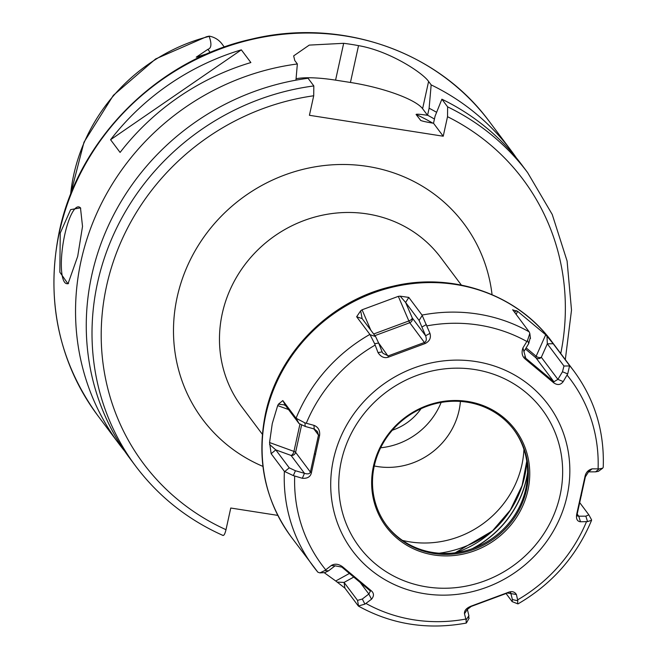<?xml version="1.0" encoding="UTF-8"?>
<svg xmlns="http://www.w3.org/2000/svg" width="657" height="657" viewBox="0 0 657 657"><rect width="100%" height="100%" fill="white"/><g stroke="black" fill="none" stroke-linecap="round" stroke-linejoin="round"><path stroke-width="0.99" d="M202.816 55.746L196.246 57.167L207.752 53.546M70.603 194.447A177.02 166.451 -36.9 0 1 73.756 174.688A177.02 166.451 -36.9 0 1 209.181 36.381C211.85 43.978 211.414 48.289 207.867 49.332L196.246 57.167M224.316 47.058L221.951 43.896A22.387 21.049 143.1 0 0 209.23 36.127L206.536 36.718L155.61 58.958L113.374 95.314L83.989 142.191L70.398 194.965M436.609 112.314A224.612 211.201 143.1 0 0 429.12 108.216L431.164 84.893L428.594 81.46C422.96 73.009 389.749 50.967 358.533 45.637A244.847 230.221 143.1 0 0 343.668 43.313L309.258 45.103L293.654 55.894L294.779 60.534L297.358 63.967A244.847 230.221 -36.9 0 0 81.066 260.837A244.847 230.221 143.1 0 0 119.303 444.296A244.847 230.221 143.1 0 0 124.814 451.334M77.698 256.345L67.991 283.849L59.844 272.195L60.239 233.054L70.619 209.632L80.483 207.85L82.519 226.41L77.698 256.345M68.607 283.274A38.862 9.756 98.9 0 1 66.686 283.676A38.862 9.756 98.9 0 1 64.756 234.697A38.862 9.756 -81.1 0 1 78.692 206.881A38.862 9.756 -81.1 0 1 80.729 208.236M431.164 84.893A244.847 230.221 -36.9 0 1 511.146 150.609A244.847 230.221 -36.9 0 1 516.361 157.877M241.341 49.85L250.867 62.555A244.847 230.221 143.1 0 0 120.091 152.432L110.573 139.727A244.847 230.221 143.1 0 1 241.341 49.85L110.573 139.727M297.358 63.967L295.937 80.17M277.812 515.384L230.763 508.025L226 529.69C224.899 534.182 223.815 536.03 222.731 535.217L223.019 535.463C187.812 519.712 158.731 496.651 135.769 466.265A244.847 230.221 -36.9 0 1 114.95 231.584A244.847 230.221 -36.9 0 1 313.824 85.944L308.076 78.273A244.847 230.221 143.1 0 0 109.202 223.922A244.847 230.221 143.1 0 0 130.02 458.594L135.769 466.265M313.824 85.944L313.709 95.774L309.422 115.295L443.229 136.221L433.513 123.253L435.074 116.158L441.882 99.199L447.631 106.861L447.524 116.7L443.229 136.221M429.12 108.216L427.559 115.312C420.209 114.228 416.382 113.94 416.078 114.458L420.751 120.477M421.408 120.724A213.755 200.993 -36.9 0 0 420.439 120.272C421.482 120.978 425.835 121.972 433.513 123.253M447.631 106.861A244.847 230.221 -36.9 0 1 527.612 172.586L521.872 164.915A244.847 230.221 143.1 0 0 441.882 99.199M427.559 115.312L422.599 108.701A62.185 14.298 12.4 0 0 350.436 82.462L335.571 80.138A62.185 14.298 12.4 0 0 296.069 78.733M278.42 404.195L282.822 400.573L285.532 405.55L283.783 404.769L278.42 404.195L277.681 405.599L272.269 423.576L269.559 442.539L293.95 451.408A3.885 0.895 -167.6 0 1 295.601 452.328L301.571 425.161M551.806 341.591A162.837 153.114 143.1 0 0 389.93 287.774A162.837 153.114 143.1 0 0 265.765 414.896A162.837 153.114 143.1 0 0 291.199 536.917C264.837 500.306 256.255 459.3 265.453 413.885C278.182 352.554 330.586 300.044 392.582 286.321C452.098 271.711 517.067 294.073 551.806 341.591L573.947 371.131A162.837 153.114 143.1 0 0 569.619 365.645L567.697 373.915L563.221 381.569C560.692 385.002 557.53 385.421 553.736 382.842L525.436 359.198C522.11 356.513 521.272 352.743 522.923 347.898L527.546 340.359L529.813 333.444L529.156 331.834A162.837 153.114 143.1 0 0 422.04 315.081L429.965 333.362C431.238 337.838 429.645 341.221 425.178 343.521L388.706 357.038C384.534 358.55 380.97 357.08 378.03 352.612L374.646 343.726L369.891 334.405A162.837 153.114 143.1 0 0 296.061 418.23L282.822 400.573M369.891 334.405L356.652 316.748L360.668 310.81L362.073 309.792L370.803 330.184M400.179 296.167L408.802 297.416L405.624 302.475L400.179 296.167L398.323 296.356L362.073 309.792M422.04 315.081L408.802 297.416M529.156 331.834L512.674 309.718M512.747 309.94L517.576 311.27L516.147 314.473M546.994 336.212L553.21 343.751L547.322 343.816L546.994 336.212L545.712 334.774L517.576 311.27M569.619 365.645L553.21 343.751M317.939 572.247L319.918 572.879L324.763 570.58L331.21 565.554C334.725 563.427 338.511 563.846 342.584 566.794L370.885 590.438C374.071 592.942 374.285 595.874 371.509 599.225L364.922 604.128L358.344 606.009L344.892 588.097L335.735 580.993L349.384 573.471M324.18 572.649L335.735 580.993M296.061 418.23L304.922 422.878L313.964 425.35C318.259 427.05 320.131 430.434 319.598 435.492L311.426 472.662C310.531 476.777 307.492 478.649 302.327 478.28L293.334 475.611L284.374 471.373L271.144 453.708L269.559 442.539M304.922 422.878L305.185 426.426L298.992 423.51L285.532 405.55M591.431 519.613L591.587 520.262L587.539 521.617L580.476 521.773C577.158 521.379 575.91 518.833 576.723 514.144L584.894 476.982C585.658 472.679 588.064 469.969 592.113 468.852L599.135 468.884L602.683 468.211L603.233 467.258C604.497 431.485 594.741 399.448 573.947 371.131M587.539 521.617L585.855 516.164L588.853 514.833L579.844 502.794M344.892 588.097L344.071 582.414L357.531 600.375L358.566 606.173C391.818 624.487 427.707 630.12 466.24 623.074L466.076 619.953L464.474 613.769C464.171 610.591 466.396 608.045 471.151 606.124L507.615 592.606C511.647 590.898 514.579 591.538 516.402 594.519L517.815 600.769L517.576 603.463M591.587 520.262C576.583 556.183 552.036 584.073 517.954 603.914L512.156 601.631L512.394 599.57L510.711 592.803M506.095 593.55L512.156 601.631M466.076 619.953L468.893 615.691L468.655 617.752M464.474 613.769L467.365 609.425L468.893 615.691M580.476 521.773L578.768 516.205L585.855 516.164M576.723 514.144L577.248 513.774L577.322 515.975L578.768 516.205L577.166 514.07M584.894 476.982L585.371 476.834L577.248 513.774M373.463 466.125A80.762 75.941 143.1 0 0 433.817 554.968A80.762 75.941 143.1 0 0 527.932 490.286A80.762 75.941 143.1 0 0 467.579 401.443A80.762 75.941 143.1 0 0 373.463 466.125M374.285 465.92A79.596 74.841 143.1 0 0 386.718 525.559A79.596 74.841 143.1 0 0 465.846 551.864A79.596 74.841 143.1 0 0 526.528 489.728A79.596 74.841 143.1 0 0 514.103 430.089A79.596 74.841 143.1 0 0 434.975 403.776A79.596 74.841 143.1 0 0 374.285 465.92M513.733 429.604A79.596 74.841 143.1 0 1 525.805 488.751A79.596 74.841 -36.9 0 1 465.427 550.812A79.596 74.841 -36.9 0 1 386.357 525.066M460.409 401.419A69.954 65.782 -36.9 0 1 459.046 410.543A69.954 65.782 143.1 0 1 374.276 465.977M380.666 447.778A69.954 65.782 143.1 0 0 441.143 402.445M392.328 430.228A54.408 51.164 143.1 0 0 421.022 408.72M473.254 548.349A101.079 95.043 143.1 0 0 527.587 473.368M319.598 435.492L318.497 435.098L317.364 431.477L314.21 428.98L305.185 426.426M311.426 472.662L310.375 472.038L318.497 435.098L313.832 428.873M302.327 478.28L304.47 473.311C307.78 474.354 309.743 473.927 310.375 472.038L295.601 452.328A3.885 3.655 143.1 0 1 291.067 455.441A3.885 1.897 110 0 0 293.95 451.408L299.912 424.299M295.436 470.749L304.47 473.311L291.067 455.441L275.784 449.881L289.244 467.841L295.436 470.749L293.334 475.611M271.144 453.708L275.784 449.881L269.567 444.452M313.964 425.35L314.21 428.98M378.03 352.612L382.119 351.881L382.998 353.351L388.279 355.872L424.529 342.437C426.409 341.5 426.771 339.275 425.621 335.76L419.084 320.435L405.624 302.475L412.226 317.889A3.885 3.655 -36.9 0 1 409.754 322.718L425.178 343.521M374.646 343.726L378.646 343.02L382.119 351.881M356.652 316.748L362.122 318.596L375.582 336.556L378.646 343.02M360.668 310.81L362.122 318.596M426.393 324.542L422.147 326.899M429.965 333.362L425.621 335.76L412.226 317.889A3.885 1.692 156.8 0 1 408.859 320.953L409.754 322.718L374.901 335.645M388.706 357.038L378.637 343.003M522.923 347.898L525.772 358.27L553.908 381.774L557.9 379.376L562.482 371.772L563.961 366.015L547.322 343.816L541.327 357.268A3.885 3.655 -36.9 0 1 535.956 357.827L553.908 381.774L553.736 382.842M527.546 340.359L528.729 343.562L524.146 351.167M530.207 337.813L528.729 343.562M516.336 310.597L514.628 312.445M567.697 373.915L562.482 371.772M563.221 381.569L557.9 379.376L541.327 357.268A3.885 2.382 -156 0 1 536.145 356.225A3.885 1.289 -50.1 0 0 535.956 357.827L525.436 349.031M525.436 359.198L525.772 358.27L524.639 356.751M592.113 468.852L588.516 471.874L585.371 476.834M599.135 468.884L595.603 471.841L588.516 471.874M602.683 468.211L598.404 471.324L595.603 471.841M516.402 594.519L507.467 593L471.217 606.436L467.365 609.425M517.815 600.769L512.394 599.57M371.509 599.225L368.84 594.018L370.449 591.086L341.837 567.098L335.086 565.817L328.557 570.818L324.903 572.608L319.918 572.879M364.922 604.128L362.311 599.028L368.84 594.018L360.241 582.554M357.531 600.375L362.311 599.028M337.312 582.11L344.071 582.414L353.712 577.101M324.763 570.58L328.557 570.818M331.21 565.554L335.086 565.817M342.584 566.794L341.837 567.098M370.885 590.438L369.965 590.602M207.867 49.332L210.232 52.494M489.531 121.775C437.685 50.844 340.49 17.328 250.99 39.264C157.557 59.918 78.397 139.251 59.294 231.494C45.53 299.543 58.325 360.865 97.688 415.454A244.847 230.221 -36.9 0 1 59.45 231.995A244.847 230.221 -36.9 0 1 246.137 40.849A244.847 230.221 -36.9 0 1 489.531 121.775L511.146 150.609M313.709 95.774A237.07 222.912 143.1 0 0 105.736 289.934A237.07 222.912 143.1 0 0 226 529.69M560.75 353.515A237.07 222.912 143.1 0 0 447.524 116.7M492.052 294.656A163.232 153.483 143.1 0 0 341.435 164.488A163.232 153.483 143.1 0 0 177.168 297.128A163.232 153.483 143.1 0 0 262.915 466.388M427.584 115.213A217.639 204.639 -36.9 0 1 434.433 119.04M432.791 123.138A213.755 200.993 143.1 0 0 416.078 114.458M335.571 80.138L343.668 43.313M358.533 45.637L350.436 82.462M428.594 81.46L422.599 108.701M461.37 285.081L440.732 257.544A124.362 116.938 -36.9 0 0 317.101 216.44A124.362 116.938 -36.9 0 0 222.271 313.529A124.362 116.938 143.1 0 0 241.694 406.716L262.34 434.261M317.668 571.943A162.837 153.114 -36.9 0 1 313.34 566.457A162.837 153.114 -36.9 0 1 284.374 471.373M277.681 405.599L288.522 409.541M296.307 418.575L298.992 423.51M598.1 468.843A155.068 145.805 143.1 0 0 567.081 375.114M526.824 341.476A155.068 145.805 143.1 0 0 426.993 325.864M375.114 345.097A155.068 145.805 143.1 0 0 306.31 423.207M586.479 521.715A155.068 145.805 -36.9 0 1 517.675 599.825M465.788 619.058A155.068 145.805 -36.9 0 1 365.965 603.446M325.708 569.808A155.068 145.805 -36.9 0 1 294.681 476.079M567.09 495.904A122.145 114.852 -36.9 0 1 424.751 593.731A122.145 114.852 -36.9 0 1 333.46 459.374A122.145 114.852 143.1 0 1 475.799 361.539A122.145 114.852 143.1 0 1 567.09 495.904M580.993 495.78L581.47 495.526M560.076 495.312A114.367 107.543 143.1 0 0 474.6 369.497A114.367 107.543 143.1 0 0 341.32 461.099A114.367 107.543 -36.9 0 0 426.795 586.915A114.367 107.543 -36.9 0 0 560.076 495.312M472.169 548.743A101.047 95.01 143.1 0 0 527.596 472.514M526.799 461.477A101.047 95.01 -36.9 0 1 455.827 552.701M492.528 530.856A105.268 98.985 -36.9 0 1 439.163 553.21M523.933 449.363A96.029 90.296 -36.9 0 1 521.863 464.975A96.029 90.296 -36.9 0 1 402.462 540.399M315.639 454.283L314.604 453.79M284.645 471.636L289.244 467.841M370.162 334.725L375.582 336.556M398.323 296.356L408.859 320.953L373.661 333.994M422.237 315.426L419.084 320.435M545.712 334.774L536.145 356.225L526.142 347.865M569.8 365.941L563.961 366.015M510.867 593.304L510.259 592.499M97.688 415.454L119.303 444.296M565.316 359.617L571.508 310.12L567.09 261.018L552.241 214.478L527.612 172.586M291.199 536.917L317.725 572.017M469.18 618.056L466.462 622.91M455.194 552.783L492.413 530.963L510.333 510.07L522.101 485.539L526.758 461.198M530.47 338.519L529.813 333.444M588.853 514.833L591.546 519.777"/></g></svg>
